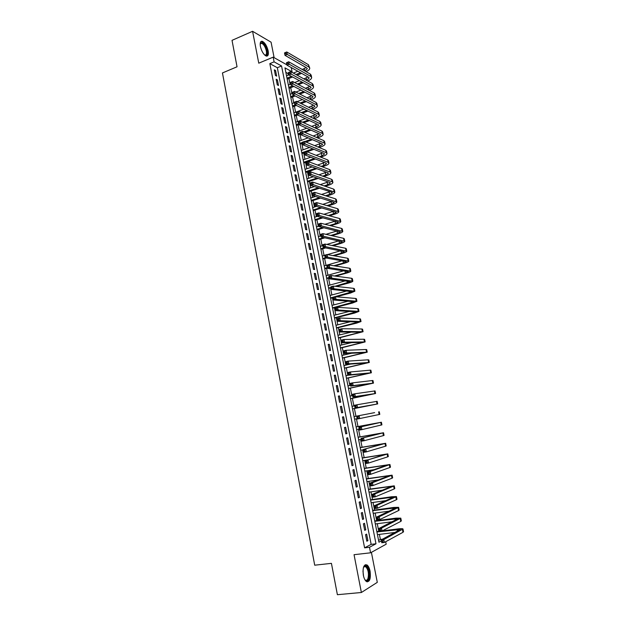 <?xml version="1.0" encoding="UTF-8"?>
<svg xmlns="http://www.w3.org/2000/svg" width="626" height="626" viewBox="0 0 626 626"><rect width="100%" height="100%" fill="white"/><g stroke="black" fill="none" stroke-linecap="round" stroke-linejoin="round"><path stroke-width="0.94" d="M370.083 571.225C369.418 568.072 368.385 565.974 366.977 564.926C363.737 564.214 362.524 567.657 363.346 575.255C364.003 578.401 365.036 580.505 366.437 581.554C369.708 582.243 370.928 578.8 370.083 571.225M268.171 50.886C266.919 45.917 264.978 42.724 262.349 41.316C260.463 40.995 259.813 42.709 260.393 46.465C261.66 51.449 263.593 54.642 266.199 56.043C268.108 56.371 268.765 54.658 268.171 50.886M385.694 541.717L386.187 544.19L370.576 552.805L369.489 547.273L375.983 543.791L281.551 65.973L274.102 61.857L273.179 57.138L286.896 64.83M274.125 57.67L271.081 42.185L252.583 31.3L232.019 40.346L237.043 66.786L222.449 72.945L314.706 565.192L331.428 563.353L337.391 594.7L361.374 592.501L377.298 582.352L371.398 552.351M291.239 67.553L292.084 71.787L284.955 67.851L378.941 542.202L381.414 540.872M288.257 75.143L287.921 73.477L288.563 73.219M291.45 72.045L292.084 71.787M378.581 540.41L380.389 539.455L379.387 534.385M378.777 531.317L377.267 523.704M376.672 520.683L375.154 513.062M374.567 510.088L373.049 502.451M372.47 499.517L370.952 491.88M370.381 488.992L368.863 481.339M368.299 478.499L366.773 470.83M366.218 468.037L364.7 460.36M364.152 457.606L362.626 449.93M362.086 447.214L360.56 439.53M360.036 436.862L358.51 429.162M357.986 426.533L356.46 418.833M355.944 416.243L354.418 408.551M353.901 405.961L352.383 398.316M351.867 395.71L350.364 388.12M349.84 385.483L348.346 377.955M347.813 375.295L346.334 367.83M345.802 365.138L344.331 357.728M343.791 355.02L342.336 347.665M341.788 344.926L340.341 337.625M339.793 334.871L338.361 327.625M337.805 324.847L336.381 317.656M335.826 314.855L334.409 307.726M333.846 304.893L332.445 297.82M331.874 294.971L330.481 287.944M329.91 285.073L328.533 278.1M327.954 275.205L326.584 268.296M326.005 265.377L324.644 258.515M324.057 255.572L322.711 248.765M322.124 245.807L320.778 239.054M320.191 236.065L318.861 229.366M318.258 226.362L316.944 219.71M316.341 216.682L315.034 210.086M314.424 207.034L313.125 200.492M312.523 197.425L311.232 190.93M310.621 187.839L309.338 181.399M308.72 178.285L307.452 171.892M306.834 168.762L305.574 162.424M304.948 159.262L303.696 152.979M303.07 149.802L301.834 143.565M301.2 140.365L299.971 134.175M299.33 130.959L298.109 124.824M297.467 121.585L296.262 115.497M295.613 112.242L294.416 106.201M293.766 102.922L292.577 96.928M291.919 93.634L290.746 87.695M290.088 84.377L288.915 78.485M380.389 539.455L382.517 539.197M365.545 534.682L366.828 541.232L367.924 540.661L366.64 534.135L365.545 534.682M363.409 523.805L364.692 530.332L365.787 529.792L364.512 523.289L363.409 523.805M361.28 512.96L362.556 519.463L363.659 518.962L362.384 512.475L361.28 512.96M359.16 502.154L360.435 508.633L361.538 508.163L360.271 501.7L359.16 502.154M357.047 491.387L358.315 497.842L359.426 497.404L358.158 490.964L357.047 491.387M354.942 480.658L356.202 487.091L357.313 486.676L356.053 480.259L354.942 480.658M352.845 469.962L354.105 476.37L355.216 475.987L353.956 469.594L352.845 469.962M350.748 459.296L352.008 465.689L353.127 465.337L351.875 458.96L350.748 459.296M348.666 448.67L349.918 455.047L351.037 454.719L349.793 448.365L348.666 448.67M346.585 438.083L347.829 444.437L348.956 444.139L347.712 437.809L346.585 438.083M344.511 427.535L345.755 433.857L346.89 433.591L345.646 427.284L344.511 427.535M342.453 417.01L343.69 423.317L344.824 423.082L343.588 416.791L342.453 417.01M340.395 406.532L341.624 412.816L342.766 412.604L341.53 406.337L340.395 406.532L341.53 406.337M338.345 396.086L339.574 402.346L340.716 402.166L339.488 395.914L338.345 396.086M336.295 385.671L337.524 391.915L338.666 391.759L337.445 385.53L336.295 385.671M334.261 375.287L335.481 381.516L336.631 381.39L335.411 375.177L334.261 375.287M332.234 364.942L333.447 371.148L334.597 371.054L333.384 364.864L332.234 364.942M330.207 354.637L331.42 360.819L332.578 360.748L331.365 354.582L330.207 354.637M328.188 344.363L329.401 350.521L330.559 350.482L329.354 344.331L328.188 344.363M326.185 334.12L327.39 340.262L328.548 340.247L327.343 334.12L326.185 334.12M324.174 323.908L325.379 330.035L326.545 330.043L325.348 323.939L324.174 323.908M322.179 313.736L323.376 319.839L324.55 319.878L323.352 313.79L322.179 313.736M320.191 303.594L321.381 309.674L322.554 309.737L321.365 303.673L320.191 303.594M318.204 293.484L319.393 299.549L320.575 299.643L319.385 293.594L318.204 293.484M316.232 283.414L317.413 289.455L318.595 289.572L317.413 283.547L316.232 283.414M314.26 273.374L315.441 279.392L316.623 279.532L315.441 273.531L314.26 273.374M312.296 263.366L313.469 269.368L314.659 269.532L313.485 263.546L312.296 263.366M310.339 253.389L311.513 259.367L312.695 259.563L311.529 253.6L310.339 253.389M308.383 243.444L309.557 249.406L310.746 249.625L309.58 243.678L308.383 243.444M306.443 233.529L307.609 239.476L308.798 239.719L307.632 233.795L306.443 233.529M304.502 223.654L305.66 229.578L306.857 229.844L305.699 223.936L304.502 223.654M302.569 213.802L303.727 219.71L304.925 220.008L303.767 214.115L302.569 213.802M300.644 203.99L301.795 209.874L303 210.195L301.849 204.326L300.644 203.99M298.719 194.209L299.87 200.07L301.083 200.422L299.932 194.569L298.719 194.209M296.81 184.451L297.953 190.304L299.165 190.672L298.015 184.842L296.81 184.451M294.901 174.732L296.043 180.562L297.256 180.961L296.114 175.147L294.901 174.732M292.999 165.045L294.134 170.851L295.355 171.274L294.212 165.475L292.999 165.045M291.106 155.389L292.24 161.179L293.461 161.618L292.319 155.843L291.106 155.389M289.212 145.756L290.347 151.531L291.567 152.001L290.433 146.241L289.212 145.756M287.326 136.163L288.461 141.914L289.681 142.407L288.555 136.664L287.326 136.163M285.448 126.593L286.575 132.329L287.803 132.845L286.677 127.125L285.448 126.593M283.578 117.062L284.705 122.774L285.933 123.314L284.814 117.61L283.578 117.062M281.716 107.555L282.835 113.251L284.063 113.815L282.952 108.134L281.716 107.555M279.853 98.079L280.972 103.759L282.209 104.346L281.09 98.681L279.853 98.079M277.999 88.634L279.11 94.299L280.354 94.909L279.243 89.26L277.999 88.634M276.152 79.22L277.263 84.862L278.5 85.496L277.396 79.862L276.152 79.22M287.921 73.477L285.847 72.342M269.829 63.633L364.598 547.844L371.155 544.362L277.326 67.71L269.829 63.633L274.102 61.857M274.313 69.83L275.417 75.464L276.661 76.114L275.557 70.503L274.313 69.83M370.576 552.805L354.05 554.691L361.374 592.501M364.598 547.844L369.489 547.273M252.583 31.3L258.765 63.179L273.179 57.138M277.326 67.71L281.551 65.973M371.155 544.362L375.983 543.791M274.524 70.926L275.557 70.503M276.363 80.284L277.396 79.862M278.202 89.667L279.243 89.26M280.049 99.088L281.09 98.681M281.903 108.533L282.952 108.134M283.766 118.009L284.814 117.61M285.628 127.516L286.677 127.125M287.506 137.055L288.555 136.664M289.384 146.617L290.433 146.241M291.262 156.218L292.319 155.843M293.156 165.851L294.212 165.475M295.049 175.507L296.114 175.147M296.951 185.202L298.015 184.842M298.86 194.921L299.932 194.569M300.777 204.671L301.849 204.326M302.694 214.46L303.767 214.115M304.619 224.272L305.699 223.936M306.552 234.124L307.632 233.795M308.493 244.007L309.58 243.678M310.441 253.913L311.529 253.6M312.39 263.859L313.485 263.546M314.354 273.836L315.441 273.531M316.318 283.844L317.413 283.547M318.282 293.891L319.385 293.594M320.262 303.962L321.365 303.673M322.249 314.072L323.352 313.79M324.237 324.213L325.348 323.939M326.232 334.394L327.343 334.12M328.235 344.597L329.354 344.331M330.246 354.84L331.365 354.582M332.265 365.115L333.384 364.864M334.292 375.428L335.411 375.177M336.318 385.772L337.445 385.53M338.353 396.148L339.488 395.914M343.682 423.293L344.824 423.082M345.748 433.802L346.89 433.591M347.813 444.343L348.956 444.139M349.887 454.914L351.037 454.719M351.969 465.525L353.127 465.337M354.058 476.167L355.216 475.987M356.155 486.856L357.313 486.676M358.26 497.568L359.426 497.404M360.373 508.328L361.538 508.163M362.493 519.118L363.659 518.962M364.614 529.94L365.787 529.792M366.75 540.809L367.924 540.661M301.622 73.367L297.139 75.175M292.608 76.998L287.201 79.173M286.536 75.84L288.891 74.885M293.344 73.085L297.859 71.262M302.256 69.486L306.161 67.577M286.998 78.14L291.426 76.356M295.957 74.525L300.457 72.718M304.831 70.949L307.311 68.664L306.732 67.913L285.01 55.346L284.525 52.905L286.763 51.966L308.422 64.689L309.721 67.968M285.573 52.592L284.673 52.967L284.869 53.946L285.769 53.57L285.573 52.592L286.763 51.966L287.248 54.415L308.9 67.037L309.76 68.164C309.776 69.376 308.516 70.527 305.997 71.614M285.769 53.57L287.248 54.415L285.01 55.346L284.869 53.946M260.158 43.984L260.526 43.053C262.928 42.012 265.088 44.618 266.997 50.87C267.537 54.634 266.746 56.019 264.642 55.01M264.61 54.986L264.759 55.041C266.285 55.299 266.817 53.922 266.34 50.902C265.338 46.927 263.781 44.376 261.676 43.249L260.158 44.023M266.825 56.137C267.732 55.378 267.951 53.711 267.49 51.144C266.246 46.214 264.313 43.045 261.707 41.652L260.917 41.582M363.471 567.352L364.645 565.951C367.454 564.222 370.514 573.987 368.667 578.737C367.689 581.155 366.413 581.46 364.841 579.645M364.935 579.762L365.255 580.02C366.413 580.693 367.321 580.153 367.994 578.385C368.988 573.424 368.221 569.527 365.701 566.702L364.269 566.546L363.534 567.219M367.18 581.89L369.066 579.543C370.287 573.385 369.34 568.564 366.218 565.059L365.248 564.707M306.513 80.347L309.205 78.023L308.626 77.295L286.958 65.151L286.473 62.702L288.719 61.778L289.204 64.235L310.801 76.427L311.654 77.522C311.654 78.727 310.363 79.862 307.789 80.942L307.671 80.981M303.227 82.749L298.508 84.612M293.891 86.443L289.024 88.376M288.367 85.058L290.722 84.119M294.643 82.562L299.385 80.668M303.86 78.884L308 76.943M288.821 87.366L292.71 85.825M297.334 83.994L302.061 82.116M287.522 62.412L286.63 62.78L286.818 63.766L287.717 63.398L287.522 62.412L288.719 61.778L310.324 74.079L311.185 75.183L311.615 77.334M287.717 63.398L289.204 64.235L286.958 65.151L286.818 63.766M308.188 89.768L311.099 87.413L310.527 86.701L288.915 74.995L288.422 72.53L290.675 71.614L291.16 74.079L312.703 85.848L313.556 86.912C313.548 88.086 312.257 89.197 309.667 90.261L309.346 90.387M304.807 92.155L299.854 94.088M295.143 95.927L290.847 97.609M290.198 94.307L292.561 93.384M295.91 92.069L300.895 90.113M305.465 88.321L309.839 86.333M290.66 96.631L293.962 95.332M298.68 93.493L303.649 91.545M289.486 72.264L288.578 72.632L288.774 73.618L289.681 73.25L289.486 72.264L290.675 71.614L312.225 83.493L313.078 84.565L313.516 86.724M289.681 73.25L291.16 74.079L288.915 74.995L288.774 73.618M309.854 99.229L313 96.834L312.429 96.146L290.871 84.862L290.378 82.389L292.639 81.49L293.132 83.962L314.612 95.301L315.465 96.334C315.449 97.468 314.142 98.564 311.552 99.612L311.012 99.824M306.38 101.6L301.169 103.603M296.356 105.45L292.686 106.866M292.037 103.587L294.408 102.672M297.147 101.615L302.389 99.589M307.045 97.789L311.678 95.755M292.498 105.911L295.182 104.878M300.003 103.024L305.222 101.013M291.45 82.155L290.542 82.515L290.738 83.501L291.646 83.141L291.45 82.155L292.639 81.49L314.135 92.938L314.988 93.978L315.426 96.154M291.646 83.141L293.132 83.962L290.871 84.862L290.738 83.501M311.513 108.721L314.909 106.287L314.338 105.622L292.835 94.769L292.35 92.288L294.611 91.396L295.104 93.877L316.529 104.785L317.374 105.786C317.351 106.889 316.044 107.962 313.438 108.994L312.664 109.292M307.937 111.076L302.452 113.157M297.53 115.02L294.525 116.154M293.884 112.899L303.86 109.096M308.618 107.289L313.524 105.207M294.345 115.231L296.724 114.331M301.286 112.602L306.779 110.512M293.422 92.069L292.514 92.429L292.71 93.423L293.617 93.063L293.422 92.069L294.611 91.396L316.052 102.414L316.897 103.415L317.335 105.606M293.617 93.063L295.104 93.877L292.835 94.769L292.71 93.423M313.156 118.244L316.826 115.763L316.263 115.121L294.815 104.699L294.314 102.218L296.583 101.334L297.084 103.83L318.454 114.3L319.291 115.262C319.268 116.342 317.945 117.383 315.34 118.408L314.307 118.791M309.479 120.591L303.696 122.743M298.759 124.582L296.372 125.474M295.73 122.234L305.308 118.65M310.175 116.827L315.371 114.691M296.192 124.574L298.579 123.682M302.53 122.211L308.321 120.051M295.394 102.022L294.486 102.374L294.69 103.368L295.597 103.024L295.394 102.022L296.583 101.334L317.977 111.921L318.814 112.891L319.26 115.09M295.597 103.024L297.084 103.83L294.815 104.699L294.69 103.368M314.784 127.806L318.744 125.278L318.18 124.652L296.794 114.668L296.294 112.179L298.571 111.311L299.071 113.807L320.387 123.838L321.216 124.77C321.185 125.818 319.855 126.843 317.241 127.845L315.934 128.33M310.997 130.138L304.893 132.376M300.613 133.941L298.226 134.817M297.585 131.601L306.732 128.228M311.701 126.397L317.21 124.198M298.054 133.948L300.441 133.072M303.727 131.867L309.839 129.621M297.381 112.007L296.474 112.359L296.669 113.353L297.577 113.009L297.381 112.007L298.571 111.311L319.902 121.452L320.731 122.391L321.185 124.605M297.577 113.009L299.071 113.807L296.794 114.668L296.669 113.353M316.404 137.399L320.668 134.817L320.113 134.214L298.774 124.676L298.281 122.172L300.566 121.319L301.059 123.823L322.32 133.416L323.149 134.316C323.102 135.326 321.772 136.327 319.15 137.321L317.546 137.9M312.484 139.723L306.044 142.047M302.483 143.331L300.081 144.191M299.447 140.999L308.125 137.853M313.211 136.006L319.057 133.745M299.917 143.354L302.311 142.485M304.878 141.562L311.333 139.23M299.377 122.031L298.461 122.367L298.657 123.377L299.572 123.032L299.377 122.031L300.566 121.319L321.834 131.022L322.664 131.922L323.11 134.152M299.572 123.032L301.059 123.823L298.774 124.676L298.657 123.377M318 147.024L322.601 144.387L322.046 143.808L300.77 134.707L300.269 132.196L302.561 131.358L303.062 133.87L324.26 143.018L325.082 143.886C325.035 144.864 323.697 145.842 321.068 146.82L319.135 147.501M313.955 149.34L307.131 151.758M304.353 152.744L301.943 153.597M301.317 150.428L309.479 147.517M314.698 145.655L320.895 143.315M301.787 152.783L312.804 148.871M301.372 132.078L300.457 132.415L300.652 133.424L301.568 133.088L301.372 132.078L302.561 131.358L323.775 140.615L324.597 141.484L325.05 143.73M301.568 133.088L303.062 133.87L300.77 134.707L300.652 133.424M319.573 156.688L321.85 155.897L324.542 153.988L323.994 153.433L302.773 144.778L302.272 142.258L304.565 141.429L305.065 143.957L326.209 152.658L327.022 153.487C326.968 154.434 325.622 155.389 322.985 156.351L320.708 157.142M315.387 158.996L303.813 163.034M303.187 159.88L310.786 157.212M316.153 155.334L322.734 152.924M303.657 162.251L314.244 158.55M303.375 142.165L302.46 142.501L302.655 143.511L303.579 143.174L303.375 142.165L304.565 141.429L325.723 150.248L326.537 151.085L326.991 153.339M303.579 143.174L305.065 143.957L302.773 144.778L302.655 143.511M321.122 166.391L323.783 165.483L326.482 163.621L325.943 163.089L304.776 154.888L304.275 152.353L306.576 151.539L307.076 154.074L328.165 162.322L328.971 163.12C328.908 164.035 327.555 164.967 324.91 165.913L322.257 166.821M316.787 168.699L305.691 172.502M305.065 169.364L312.053 166.954M317.57 165.053L324.573 162.557M305.543 171.743L315.645 168.277M305.386 152.29L304.463 152.611L304.666 153.628L305.59 153.3L305.386 152.29L306.576 151.539L327.68 159.904L328.486 160.702L328.94 162.971M305.59 153.3L307.076 154.074L304.776 154.888L304.666 153.628M322.648 176.133L325.716 175.1L328.431 173.285L327.891 172.776L306.787 165.021L306.286 162.486L308.595 161.68L309.095 164.223L330.129 172.017L330.927 172.776C330.857 173.66 329.495 174.568 326.842 175.499L323.783 176.532M318.141 178.433L307.569 181.994M306.951 178.879L313.266 176.743M318.947 174.818L326.404 172.228M307.429 181.266L316.999 178.034M307.405 162.439L306.482 162.768L306.685 163.785L307.609 163.456L307.405 162.439L308.595 161.68L329.636 169.591L330.434 170.358L330.896 172.643M307.609 163.456L309.095 164.223L306.787 165.021L306.685 163.785M324.135 185.914L327.664 184.74L330.395 182.98L329.855 182.495L308.806 175.194L308.305 172.651L310.621 171.86L311.122 174.404L332.093 181.751L332.891 182.471C332.813 183.324 331.444 184.208 328.783 185.124L325.27 186.29M319.456 188.215L309.455 191.517M308.845 188.426L314.424 186.571M320.285 184.623L328.227 181.931M309.322 190.82L318.313 187.839M309.432 172.635L308.501 172.948L308.704 173.965L309.635 173.652L309.432 172.635L310.621 171.86L331.6 179.318L332.398 180.045L332.86 182.338M309.635 173.652L311.122 174.404L308.806 175.194L308.704 173.965M325.583 195.727L329.612 194.42L332.351 192.706L331.819 192.245L310.832 185.406L310.324 182.847L312.648 182.064L313.156 184.623L334.855 192.198C334.777 193.019 333.4 193.872 330.731 194.78L326.717 196.079M320.708 198.035L311.349 201.071M310.739 198.004L315.504 196.447M321.561 194.467L330.043 191.666M311.216 200.398L319.565 197.683M311.458 182.855L310.535 183.168L310.739 184.193L311.662 183.88L311.458 182.855L312.648 182.064L333.572 189.068L334.362 189.764L334.832 192.072M311.662 183.88L313.156 184.623L310.832 185.406L310.739 184.193M326.991 205.586L331.561 204.131L334.323 202.456L312.867 195.641L312.358 193.082L314.69 192.315L315.199 194.882L336.827 201.955C336.741 202.738 335.356 203.575 332.68 204.459L328.118 205.915M321.897 207.902L313.25 210.657M312.648 207.605L316.506 206.369M322.781 204.358L331.843 201.431M313.125 210.015L320.755 207.582M313.501 193.113L312.57 193.418L312.773 194.451L313.704 194.138L313.501 193.113L314.69 192.315L335.552 198.849L336.334 199.514L336.804 201.83M313.704 194.138L315.199 194.882L312.867 195.641L312.773 194.451M328.345 215.493L333.525 213.865L336.303 212.245L314.909 205.923L314.401 203.348L316.733 202.597L317.249 205.171L338.807 211.745C338.713 212.496 337.32 213.302 334.636 214.178L329.464 215.798M323.008 217.817L315.152 220.274M314.557 217.245L317.405 216.346M323.924 214.295L333.635 211.228M315.034 219.656L321.874 217.519M315.543 203.411L314.612 203.708L314.815 204.741L315.754 204.436L315.543 203.411L316.733 202.597L337.539 208.669L338.314 209.295L338.783 211.627M315.754 204.436L317.249 205.171L314.909 205.923L314.815 204.741M329.628 225.438L335.489 223.638L338.283 222.066L316.959 216.228L316.443 213.654L318.783 212.91L319.299 215.493L340.794 221.565C340.693 222.277 339.292 223.067 336.6 223.92L330.747 225.72M324.025 227.778L317.069 229.914M316.466 226.909L318.924 226.15M324.98 224.288L335.411 221.064M316.952 229.335L322.891 227.512M317.601 213.732L316.662 214.029L316.866 215.07L317.805 214.773L317.601 213.732L318.783 212.91L339.527 218.513L340.301 219.108L340.771 221.455M317.805 214.773L319.299 215.493L316.959 216.228L316.866 215.07M330.841 235.439L337.469 233.443L340.27 231.917L319.01 226.581L318.493 223.991L320.848 223.263L321.365 225.853L342.79 231.417C342.68 232.097 341.272 232.856 338.572 233.701L331.96 235.689M324.941 237.802L318.986 239.594M318.391 236.612L320.856 235.861M325.935 234.327L337.156 230.931M318.877 239.038L323.806 237.551M319.659 224.1L318.72 224.39L318.924 225.43L319.863 225.141L319.659 224.1L320.848 223.263L341.522 228.396L342.289 228.952L342.766 231.307M319.863 225.141L321.365 225.853L319.01 226.581L318.924 225.43M318.72 224.39L318.493 223.991M331.952 245.486L339.449 243.279L342.265 241.8L321.075 236.957L320.559 234.359L322.914 233.647L323.431 236.245L344.793 241.3C344.668 241.949 343.259 242.685 340.552 243.506L333.071 245.713M325.723 247.88L320.903 249.297M320.316 246.339L322.789 245.603M326.764 244.43L338.877 240.838M320.802 248.772L324.589 247.661M321.725 234.5L320.786 234.781L320.989 235.83L321.936 235.54L321.725 234.5L322.914 233.647L343.525 238.31L344.292 238.827L344.769 241.198M321.936 235.54L323.431 236.245L321.075 236.957L320.989 235.83M320.786 234.781L320.559 234.359M332.962 255.588L341.436 253.139L344.269 251.722L323.141 247.38L322.625 244.766L324.988 244.07L325.504 246.675L346.796 251.214C346.671 251.832 345.247 252.544 342.532 253.35L334.081 255.791M326.342 258.022L322.836 259.039M322.249 256.097L324.73 255.377M327.445 254.594L340.567 250.776M322.734 258.546L325.215 257.826L324.698 255.212L327.069 254.524L347.555 258.225L348.306 258.671L348.792 261.073M323.798 244.93L322.852 245.212L323.063 246.261L324.01 245.979L323.798 244.93L324.988 244.07L345.536 248.248L346.295 248.733L346.773 251.12M324.01 245.979L325.504 246.675L323.141 247.38L323.063 246.261M322.852 245.212L322.625 244.766M325.88 255.4L324.933 255.682L325.137 256.73L326.091 256.457L325.88 255.4L327.069 254.524L327.586 257.145L348.807 261.167C348.674 261.746 347.25 262.427 344.527 263.225L334.949 265.933M327.257 268.1L324.769 268.804M324.19 265.894L342.219 260.76M324.675 268.343L327.163 267.638M333.83 265.753L343.424 263.037L346.28 261.668L325.215 257.826L325.137 256.73M326.091 256.457L327.586 257.145L325.215 257.826M324.933 255.682L324.698 255.212M334.527 275.988L345.427 272.967L348.291 271.645L327.296 268.319L326.78 265.69L329.151 265.017L329.675 267.646L350.826 271.144C350.685 271.692 349.253 272.349 346.522 273.124L335.646 276.136M329.206 277.921L326.709 278.609M326.138 275.714L343.83 270.792M326.623 278.171L329.12 277.482M327.969 265.909L327.015 266.183L327.226 267.232L328.18 266.966L327.969 265.909L329.151 265.017L349.582 268.233L350.325 268.648L350.81 271.058M328.18 266.966L329.675 267.646L327.296 268.319L327.226 267.232M327.015 266.183L326.78 265.69M335.012 286.293L350.31 281.661L329.386 278.844L328.861 276.207L331.248 275.55L331.772 278.187L352.853 281.16C352.704 281.669 351.264 282.303 348.525 283.062L336.123 286.418M331.162 287.764L328.658 288.437M328.094 285.566L345.38 280.863M328.58 288.038L331.076 287.357M330.066 276.449L329.112 276.715L329.315 277.772L330.278 277.506L330.066 276.449L331.248 275.55L351.609 278.28L352.344 278.648L352.837 281.082M330.278 277.506L331.772 278.187L329.386 278.844L329.315 277.772M329.112 276.715L328.861 276.207M330.544 297.929L352.344 291.708L331.483 289.4L330.958 286.763L333.353 286.113L333.877 288.758L354.887 291.207L350.529 293.031L336.334 296.787M333.118 297.64L330.614 298.305M330.051 295.456L346.859 290.98M332.163 287.029L331.209 287.295L331.42 288.351L332.375 288.093L332.163 287.029L333.353 286.113L353.651 288.351L354.379 288.688L354.872 291.129M332.375 288.093L333.877 288.758L331.483 289.4L331.42 288.351M331.209 287.295L330.958 286.763M332.508 307.859L354.379 301.787L333.588 300.003L333.063 297.35L335.458 296.716L335.99 299.369L356.922 301.286L352.548 303.031L332.578 308.195M332.015 305.371L348.236 301.153M334.276 297.647L333.314 297.906L333.525 298.962L334.487 298.712L334.276 297.647L335.458 296.716L355.693 298.461L356.413 298.759L356.914 301.216M334.487 298.712L335.99 299.369L333.588 300.003L333.525 298.962M333.314 297.906L333.063 297.35M334.48 317.812L356.421 311.897L335.7 310.637L335.176 307.976L337.578 307.35L338.11 310.019L358.972 311.396L354.566 313.07L334.542 318.125M333.987 315.324L349.488 311.38M336.397 308.297L335.434 308.548L335.646 309.612L336.608 309.369L336.397 308.297L337.578 307.35L357.743 308.602L358.455 308.861L358.956 311.333M336.608 309.369L338.11 310.019L335.7 310.637L335.646 309.612M335.434 308.548L335.176 307.976M336.459 327.805L358.463 322.046L337.821 321.302L337.289 318.634L339.699 318.024L340.231 320.7L361.022 321.537L356.601 323.133L336.514 328.079M335.966 325.301L350.56 321.686M338.517 318.986L337.555 319.237L337.766 320.301L338.729 320.058L338.517 318.986L339.699 318.024L359.801 318.783L360.506 319.002L361.014 321.49M338.729 320.058L340.231 320.7L337.821 321.302L337.766 320.301M337.555 319.237L337.289 318.634M338.447 337.829L360.521 332.226L339.949 332.015L339.417 329.331L341.835 328.736L342.367 331.42L363.08 331.717L338.494 338.071M337.946 335.317L351.389 332.07M340.654 329.714L339.683 329.957L339.895 331.029L340.865 330.794L340.654 329.714L341.835 328.736L361.867 328.986L362.564 329.174L363.072 331.67M340.865 330.794L342.367 331.42L339.949 332.015L339.895 331.029M339.683 329.957L339.417 329.331M340.434 347.884L362.579 342.438L342.078 342.758L341.546 340.067L343.971 339.488L344.511 342.179L365.146 341.929L340.481 348.095M339.941 345.364L351.843 342.555M342.79 340.481L341.819 340.708L342.031 341.788L343.001 341.561L342.79 340.481L343.971 339.488L363.933 339.229L364.629 339.378L365.138 341.89M343.001 341.561L344.511 342.179L342.078 342.758L342.031 341.788M341.819 340.708L341.546 340.067M342.438 357.97L364.653 352.681L344.222 353.541L343.682 350.842L346.115 350.278L346.655 352.978L367.219 352.18L342.469 358.15M341.937 355.443L351.734 353.197M344.934 351.28L343.964 351.507L344.175 352.587L345.153 352.368L344.934 351.28L346.115 350.278L366.014 349.511L366.703 349.613L367.212 352.141M345.153 352.368L346.655 352.978L344.222 353.541L344.175 352.587M343.964 351.507L343.682 350.842M344.441 368.088L366.726 362.963L346.366 364.363L345.834 361.656L348.275 361.1L348.815 363.816L369.301 362.454L344.472 368.237M343.94 365.561L350.685 364.05M347.094 362.118L346.115 362.344L346.327 363.424L347.305 363.205L347.094 362.118L348.275 361.1L368.096 359.817L368.777 359.887L369.293 362.431M347.305 363.205L348.815 363.816L346.366 364.363L346.327 363.424M346.115 362.344L345.834 361.656M346.452 378.245L368.808 373.276L348.525 375.217L347.986 372.501L350.435 371.961L350.975 374.684L371.39 372.767L346.475 378.362M345.951 375.702L348.51 375.146M349.253 372.994L348.275 373.213L348.486 374.301L349.472 374.09L349.253 372.994L350.435 371.961L370.193 370.162L370.866 370.193L371.382 372.752M349.472 374.09L350.975 374.684L348.525 375.217L348.486 374.301M348.275 373.213L347.986 372.501M348.471 388.433L370.897 383.621L350.685 386.117L350.145 383.386L352.602 382.862L353.142 385.593L373.479 383.12L348.486 388.519M347.97 385.882L350.537 385.342M351.421 383.91L350.435 384.121L350.654 385.217L351.64 385.006L351.421 383.91L352.602 382.862L372.29 380.545L372.955 380.53L373.479 383.104M351.64 385.006L353.142 385.593L350.685 386.117L350.654 385.217M350.435 384.121L350.145 383.386M350.497 398.652L372.994 394.004L352.861 397.048L352.313 394.31L354.778 393.801L355.325 396.548L375.584 393.504L350.505 398.699M349.989 396.094L352.563 395.562M353.596 394.865L352.61 395.069L352.829 396.164L353.815 395.961L353.596 394.865L354.778 393.801L375.052 390.906L375.577 393.496M353.815 395.961L355.325 396.548L352.861 397.048L352.829 396.164M352.61 395.069L352.313 394.31M352.532 408.903L375.099 404.427L355.036 408.019L354.488 405.272L356.961 404.779L357.509 407.534L377.689 403.919L352.532 408.927M352.023 406.337L354.598 405.828M355.779 405.859L354.793 406.055L355.012 407.158L355.998 406.963L355.779 405.859L356.961 404.779L377.157 401.313L377.689 403.919M355.998 406.963L357.509 407.534L355.036 408.019L355.012 407.158M354.793 406.055L354.488 405.272M374.638 412.636L354.058 416.611L374.638 412.636M354.566 419.193L357.156 418.7M357.978 416.893L359.152 415.797L359.707 418.559L357.227 419.029L356.679 416.274L357.203 418.184L358.197 417.996L357.978 416.893L356.984 417.08M358.197 417.996L359.707 418.559L379.802 414.373L379.27 411.759M357.227 419.029L357.203 418.184M360.177 427.957L359.183 428.145L359.402 429.248L360.396 429.068L360.177 427.957L361.351 426.854L361.906 429.624L359.418 430.078L358.87 427.315L381.39 422.237L356.092 426.893M356.1 426.932L378.793 422.738L358.87 427.315L359.183 428.145M356.609 429.514L359.207 429.029M360.396 429.068L361.906 429.624L381.923 424.858L381.398 422.245M359.418 430.078L359.402 429.248M362.384 439.069L361.382 439.249L361.609 440.36L362.603 440.18L362.384 439.069L363.557 437.942L364.113 440.727L361.617 441.166L361.069 438.396L383.519 432.746L358.135 437.206M358.15 437.277L380.913 433.255L361.069 438.396L361.382 439.249M358.667 439.867L361.272 439.405M362.603 440.18L364.113 440.727L383.425 435.61L384.051 435.383L383.527 432.762M361.617 441.166L361.609 440.36M364.598 450.211L363.596 450.391L363.816 451.502L364.817 451.33L364.598 450.211L365.78 449.077L366.327 451.87L363.831 452.293L363.276 449.507L385.655 443.294L360.185 447.551M360.208 447.66L383.042 443.803L363.276 449.507L363.596 450.391M360.725 450.258L363.338 449.804M364.817 451.33L366.327 451.87L385.569 446.205L386.187 445.939L385.655 443.318M363.831 452.293L363.816 451.502M366.82 461.401L365.819 461.573L366.038 462.692L367.047 462.52L366.82 461.401L368.002 460.251L368.558 463.052L366.046 463.467L365.49 460.666L387.799 453.881L362.243 457.927M362.266 458.075L385.178 454.382L365.49 460.666L365.819 461.573M362.79 460.681L368.424 459.742M367.047 462.52L368.558 463.052L387.713 456.839L388.331 456.534L387.799 453.905M366.046 463.467L366.038 462.692M369.05 472.63L368.049 472.794L368.268 473.913L369.277 473.757L369.05 472.63L370.232 471.464L370.788 474.273L368.268 474.672L367.712 471.863L370.232 471.464L389.943 464.5L364.309 468.342M364.34 468.522L387.322 465.008L367.712 471.863L368.049 472.794M364.856 471.143L374.121 469.649M369.277 473.757L370.788 474.273L389.873 467.512L390.483 467.16L389.951 464.531M368.268 474.672L368.268 473.913M371.296 483.898L370.279 484.055L370.506 485.181L371.515 485.025L371.296 483.898L372.47 482.716L373.033 485.533L370.506 485.917L369.943 483.1L372.47 482.716L392.103 475.157L366.374 478.796M366.413 479.007L389.474 475.658L369.943 483.1L370.279 484.055M366.938 481.637L378.683 479.821M371.515 485.025L373.033 485.533L392.04 478.217L392.643 477.826L392.111 475.197M370.506 485.917L370.506 485.181M373.542 495.205L372.525 495.354L372.752 496.488L373.769 496.34L373.542 495.205L374.716 494.008L375.279 496.833L372.744 497.2L372.18 494.376L374.716 494.008L394.263 485.846L368.456 489.282M368.503 489.524L391.633 486.355L372.18 494.376L372.525 495.354M369.027 492.161L382.596 490.15M373.769 496.34L375.279 496.833L394.208 488.961L394.803 488.523L394.27 485.893M372.744 497.2L372.752 496.488M375.796 506.551L374.778 506.692L375.005 507.835L376.023 507.686L375.796 506.551L376.969 505.338L377.533 508.179L374.997 508.531L374.434 505.691L376.969 505.338L396.43 496.575L391.594 496.77L370.537 499.798M370.592 500.08L393.801 497.083L374.434 505.691L374.778 506.692M371.116 502.725L386.085 500.597M376.023 507.686L377.533 508.179L396.391 499.744L396.978 499.266L396.446 496.629M374.997 508.531L375.005 507.835M378.057 517.945L377.04 518.078L377.267 519.22L378.284 519.079L378.057 517.945L379.231 516.708L379.802 519.557L377.251 519.893L376.688 517.053L379.231 516.708L398.613 507.342L393.746 507.443L372.626 510.354M372.689 510.667L395.976 507.842L376.688 517.053L377.04 518.078M373.213 513.32L389.302 511.137M378.284 519.079L379.802 519.557L398.574 510.558L399.153 510.033L398.621 507.396M377.251 519.893L377.267 519.22M380.334 529.369L379.309 529.502L379.536 530.645L380.561 530.519L380.334 529.369L381.508 528.125L382.071 530.981L379.52 531.302L378.949 528.446L381.508 528.125L400.797 518.14L395.906 518.156L374.724 520.942M374.794 521.294L398.152 518.641L378.949 528.446L379.309 529.502M375.326 523.954L392.314 521.748M380.561 530.519L382.071 530.981L400.773 521.411L401.344 520.848L400.812 518.211M379.52 531.302L379.536 530.645M382.611 540.841L381.586 540.966L381.813 542.116L382.838 541.991L382.611 540.841L383.785 539.581L384.356 542.452L381.79 542.75L381.218 539.886L383.785 539.581L402.988 528.978C402.643 528.579 401.008 528.555 398.066 528.9L382.267 530.887M379.505 531.231L376.829 531.568M376.907 531.951L400.343 529.479L381.218 539.886L381.586 540.966M377.439 534.627L395.186 532.429M382.838 541.991L384.356 542.452L402.972 532.303L403.535 531.693L403.003 529.048M381.79 542.75L381.813 542.116M304.283 68.664L304.737 70.894M308.422 64.689L308.9 67.037M362.963 570.998L363.542 576.163M306.161 77.968L306.63 80.3M310.324 74.079L310.801 76.427M308.039 87.304L308.508 89.643M312.225 83.493L312.703 85.848M309.925 96.678L310.402 99.018M314.135 92.938L314.612 95.301M311.818 106.068L312.296 108.423M316.052 102.414L316.529 104.785M313.72 115.497L314.189 117.86M317.977 111.921L318.454 114.3M315.621 124.957L316.099 127.321M319.902 121.452L320.387 123.838M317.531 134.441L318.008 136.82M321.834 131.022L322.32 133.416M319.448 143.957L319.925 146.343M323.775 140.615L324.26 143.018M321.373 153.503L321.85 155.897M325.723 150.248L326.209 152.658M323.298 163.081L323.783 165.483M327.68 159.904L328.165 162.322M325.23 172.69L325.716 175.1M329.636 169.591L330.129 172.017M327.171 182.33L327.664 184.74M331.6 179.318L332.093 181.751M329.12 192.002L329.612 194.42M333.572 189.068L334.065 191.509M331.076 201.697L331.561 204.131M335.552 198.849L336.045 201.306M333.032 211.431L333.525 213.865M337.539 208.669L338.032 211.126M335.004 221.197L335.489 223.638M339.527 218.513L340.028 220.978M336.976 230.986L337.469 233.443M341.522 228.396L342.023 230.869M338.956 240.853L339.449 243.279M343.525 238.31L344.034 240.791M340.974 250.862L341.436 253.139M345.536 248.248L346.045 250.744M342.993 260.893L343.424 263.037M347.555 258.225L348.064 260.729M345.02 270.964L345.427 272.967M349.582 268.233L350.09 270.745M347.054 281.074L347.43 282.929M351.609 278.28L352.117 280.792M349.097 291.207L349.441 292.929M353.651 288.351L354.159 290.879M351.147 301.38L351.46 302.953M355.693 298.461L356.202 300.996M353.205 311.584L353.487 313.016M357.743 308.602L358.26 311.145M355.263 321.819L355.521 323.102M359.801 318.783L360.318 321.326M357.329 332.093L357.563 333.228M361.867 328.986L362.384 331.545M359.41 342.399L359.606 343.392M363.933 339.229L364.457 341.796M361.492 352.743L361.656 353.58M366.014 349.511L366.531 352.086M363.581 363.119L363.722 363.808M368.096 359.817L368.62 362.399M365.678 373.526L365.787 374.066M370.193 370.162L370.717 372.752M367.775 383.973L367.853 384.364M372.29 380.545L372.814 383.143M374.395 390.96L374.919 393.566M376.508 401.407L377.04 404.02M378.628 411.892L379.16 414.514M380.757 422.409L381.289 425.046M382.885 432.965L383.425 435.61M379.912 444.217L380.013 444.718M385.029 443.552L385.569 446.205M382.032 454.742L382.165 455.407M387.181 454.179L387.713 456.839M384.153 465.306L384.325 466.127M389.333 464.844L389.873 467.512M386.289 475.909L386.485 476.887M391.5 475.541L392.04 478.217M388.433 486.535L388.66 487.685M393.668 486.277L394.208 488.961M390.577 497.208L390.843 498.515M395.843 497.044L396.391 499.744M392.737 507.913L393.034 509.384M398.034 507.85L398.574 510.558M394.896 518.657L395.225 520.292M400.225 518.696L400.773 521.411M397.072 529.432L397.432 531.231M402.424 529.58L402.972 532.303M260.346 43.671L260.526 43.053M260.181 43.89L261.676 43.249M364.269 566.546L364.645 565.951M363.792 566.906L365.701 566.702"/></g></svg>
